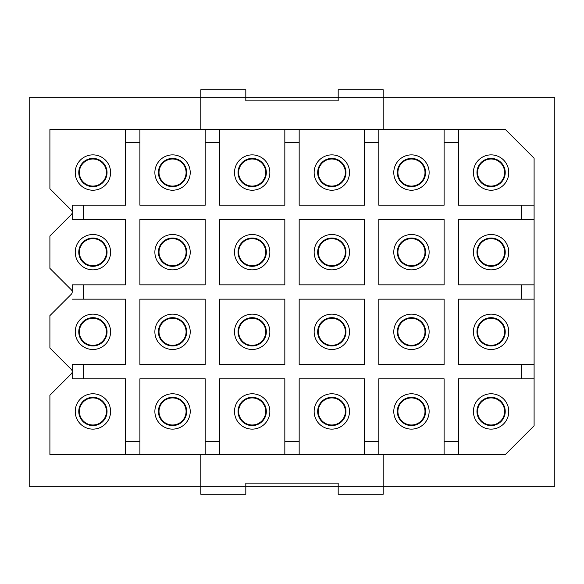 <?xml version="1.0" encoding="UTF-8"?>
<svg xmlns="http://www.w3.org/2000/svg" width="584" height="584" viewBox="0 0 584 584"><rect width="100%" height="100%" fill="white"/><g stroke="black" fill="none" stroke-linecap="round" stroke-linejoin="round"><path stroke-width="0.88" d="M83.483 364.467L83.483 378.804L72.204 378.804L72.204 364.467L125.56 364.467L125.56 299.169L83.483 299.169L83.483 284.831L125.56 284.831L125.56 219.533L83.483 219.533L83.483 205.196L125.56 205.196L125.56 142.416L139.897 142.416L139.897 205.196L205.196 205.196L205.196 142.416L219.533 142.416L219.533 205.196L284.831 205.196L284.831 142.416L299.169 142.416L299.169 205.196L364.467 205.196L364.467 142.416L378.804 142.416L378.804 205.196L444.103 205.196L444.103 142.416L458.44 142.416L458.44 205.196L534.09 205.196L534.097 158.213L505.423 129.538L458.44 129.538L458.44 142.416M83.483 378.804L125.56 378.804L125.56 441.584L139.897 441.584L139.897 454.461L505.423 454.461L534.097 425.787L534.09 205.196M521.22 205.196L521.22 219.533L458.44 219.533L458.44 284.831L521.22 284.831L521.22 299.169L458.44 299.169L458.44 364.467L521.22 364.467L521.22 378.804L458.44 378.804L458.44 441.584L444.103 441.584L444.103 378.804L378.804 378.804L378.804 441.584L364.467 441.584L364.467 378.804L299.169 378.804L299.169 441.584L284.831 441.584L284.831 378.804L219.533 378.804L219.533 441.584L205.196 441.584L205.196 378.804L139.897 378.804L139.897 441.584M299.169 299.169L299.169 364.467L364.467 364.467L364.467 299.169L299.169 299.169M219.533 299.169L284.831 299.169L284.831 364.467L219.533 364.467L219.533 299.169M378.804 219.533L444.103 219.533L444.103 284.831L378.804 284.831L378.804 219.533M299.169 219.533L299.169 284.831L364.467 284.831L364.467 219.533L299.169 219.533M205.196 299.169L205.196 364.467L139.897 364.467L139.897 299.169L205.196 299.169M378.804 299.169L378.804 364.467L444.103 364.467L444.103 299.169L378.804 299.169M139.897 219.533L205.196 219.533L205.196 284.831L139.897 284.831L139.897 219.533M284.831 219.533L284.831 284.831L219.533 284.831L219.533 219.533L284.831 219.533M125.56 441.584L125.56 454.461L49.903 454.461L49.903 395.251L71.27 373.891A3.183 3.183 0 0 0 71.27 369.387L49.903 348.02L49.903 315.615L71.27 294.256A3.183 3.183 0 0 0 71.27 289.744L49.903 268.385L49.903 235.98L71.27 214.613A3.183 3.183 0 0 0 71.27 210.109L49.903 188.749L71.27 210.109M83.483 284.831L72.204 284.831L72.204 292M84.432 347.327A17.673 17.673 0 0 0 108.42 340.289A17.673 17.673 0 0 0 101.382 316.309A17.673 17.673 0 0 0 77.395 323.346A17.673 17.673 0 0 0 84.432 347.327M84.432 426.962A17.673 17.673 0 0 0 108.42 419.925A17.673 17.673 0 0 0 101.382 395.945A17.673 17.673 0 0 0 77.395 402.982A17.673 17.673 0 0 0 84.432 426.962M458.44 129.538L378.804 129.538L378.804 142.416M378.804 129.538L364.467 129.538L364.467 142.416M364.467 129.538L299.169 129.538L299.169 142.416M299.169 129.538L284.831 129.538L284.831 142.416M284.831 129.538L219.533 129.538L219.533 142.416M219.533 129.538L205.196 129.538L205.196 142.416M125.56 142.416L125.56 129.538L139.897 129.538L139.897 142.416M83.483 219.533L72.204 219.533L72.204 205.196L83.483 205.196M72.204 299.169L83.483 299.169M125.56 454.461L139.897 454.461M205.196 441.584L205.196 454.461M219.533 441.584L219.533 454.461M284.831 441.584L284.831 454.461M299.169 441.584L299.169 454.461M364.467 441.584L364.467 454.461M378.804 441.584L378.804 454.461M444.103 441.584L444.103 454.461M458.44 441.584L458.44 454.461M521.22 378.804L534.097 378.804L534.097 158.213M521.22 364.467L534.09 364.467M521.22 299.169L534.09 299.169M521.22 284.831L534.09 284.831M521.22 219.533L534.09 219.533M444.103 129.538L444.103 142.416M86.133 344.224A14.133 14.133 0 0 0 105.317 338.596A14.133 14.133 0 0 0 99.689 319.411A14.133 14.133 0 0 0 80.504 325.04A14.133 14.133 0 0 0 86.133 344.224M86.133 423.86A14.133 14.133 0 0 0 105.317 418.232A14.133 14.133 0 0 0 99.689 399.047A14.133 14.133 0 0 0 80.504 404.675A14.133 14.133 0 0 0 86.133 423.86M402.982 188.055A17.673 17.673 0 0 0 426.962 181.018A17.673 17.673 0 0 0 419.925 157.038A17.673 17.673 0 0 0 395.945 164.075A17.673 17.673 0 0 0 402.982 188.055M125.56 129.538L49.903 129.538L49.903 188.749L49.903 129.538M205.196 129.538L139.897 129.538M323.346 188.055A17.673 17.673 0 0 0 347.327 181.018A17.673 17.673 0 0 0 340.289 157.038A17.673 17.673 0 0 0 316.309 164.075A17.673 17.673 0 0 0 323.346 188.055M243.711 188.055A17.673 17.673 0 0 0 267.691 181.018A17.673 17.673 0 0 0 260.654 157.038A17.673 17.673 0 0 0 236.673 164.075A17.673 17.673 0 0 0 243.711 188.055M164.075 188.055A17.673 17.673 0 0 0 188.055 181.018A17.673 17.673 0 0 0 181.018 157.038A17.673 17.673 0 0 0 157.038 164.075A17.673 17.673 0 0 0 164.075 188.055M72.204 212.364L72.204 205.196M84.432 188.055A17.673 17.673 0 0 0 108.42 181.018A17.673 17.673 0 0 0 101.382 157.038A17.673 17.673 0 0 0 77.395 164.075A17.673 17.673 0 0 0 84.432 188.055M84.432 267.691A17.673 17.673 0 0 0 108.42 260.654A17.673 17.673 0 0 0 101.382 236.673A17.673 17.673 0 0 0 77.395 243.711A17.673 17.673 0 0 0 84.432 267.691M164.075 426.962A17.673 17.673 0 0 0 188.055 419.925A17.673 17.673 0 0 0 181.018 395.945A17.673 17.673 0 0 0 157.038 402.982A17.673 17.673 0 0 0 164.075 426.962M243.711 426.962A17.673 17.673 0 0 0 267.691 419.925A17.673 17.673 0 0 0 260.654 395.945A17.673 17.673 0 0 0 236.673 402.982A17.673 17.673 0 0 0 243.711 426.962M323.346 426.962A17.673 17.673 0 0 0 347.327 419.925A17.673 17.673 0 0 0 340.289 395.945A17.673 17.673 0 0 0 316.309 402.982A17.673 17.673 0 0 0 323.346 426.962M402.982 426.962A17.673 17.673 0 0 0 426.962 419.925A17.673 17.673 0 0 0 419.925 395.945A17.673 17.673 0 0 0 395.945 402.982A17.673 17.673 0 0 0 402.982 426.962M482.618 426.962A17.673 17.673 0 0 0 506.605 419.925A17.673 17.673 0 0 0 499.568 395.945A17.673 17.673 0 0 0 475.58 402.982A17.673 17.673 0 0 0 482.618 426.962M482.618 347.327A17.673 17.673 0 0 0 506.605 340.289A17.673 17.673 0 0 0 499.568 316.309A17.673 17.673 0 0 0 475.58 323.346A17.673 17.673 0 0 0 482.618 347.327M482.618 267.691A17.673 17.673 0 0 0 506.605 260.654A17.673 17.673 0 0 0 499.568 236.673A17.673 17.673 0 0 0 475.58 243.711A17.673 17.673 0 0 0 482.618 267.691M482.618 188.055A17.673 17.673 0 0 0 506.605 181.018A17.673 17.673 0 0 0 499.568 157.038A17.673 17.673 0 0 0 475.58 164.075A17.673 17.673 0 0 0 482.618 188.055M323.346 347.327A17.673 17.673 0 0 0 347.327 340.289A17.673 17.673 0 0 0 340.289 316.309A17.673 17.673 0 0 0 316.309 323.346A17.673 17.673 0 0 0 323.346 347.327M243.711 347.327A17.673 17.673 0 0 0 267.691 340.289A17.673 17.673 0 0 0 260.654 316.309A17.673 17.673 0 0 0 236.673 323.346A17.673 17.673 0 0 0 243.711 347.327M402.982 267.691A17.673 17.673 0 0 0 426.962 260.654A17.673 17.673 0 0 0 419.925 236.673A17.673 17.673 0 0 0 395.945 243.711A17.673 17.673 0 0 0 402.982 267.691M323.346 267.691A17.673 17.673 0 0 0 347.327 260.654A17.673 17.673 0 0 0 340.289 236.673A17.673 17.673 0 0 0 316.309 243.711A17.673 17.673 0 0 0 323.346 267.691M164.075 347.327A17.673 17.673 0 0 0 188.055 340.289A17.673 17.673 0 0 0 181.018 316.309A17.673 17.673 0 0 0 157.038 323.346A17.673 17.673 0 0 0 164.075 347.327M402.982 347.327A17.673 17.673 0 0 0 426.962 340.289A17.673 17.673 0 0 0 419.925 316.309A17.673 17.673 0 0 0 395.945 323.346A17.673 17.673 0 0 0 402.982 347.327M164.075 267.691A17.673 17.673 0 0 0 188.055 260.654A17.673 17.673 0 0 0 181.018 236.673A17.673 17.673 0 0 0 157.038 243.711A17.673 17.673 0 0 0 164.075 267.691M243.711 267.691A17.673 17.673 0 0 0 267.691 260.654A17.673 17.673 0 0 0 260.654 236.673A17.673 17.673 0 0 0 236.673 243.711A17.673 17.673 0 0 0 243.711 267.691M200.816 129.538L200.816 97.689L29.2 97.689L29.2 486.311L554.8 486.311L554.8 97.689L383.184 97.689L383.184 89.724L338.187 89.724L338.187 100.871L245.813 100.871L245.813 97.689L383.184 97.689L383.184 129.538M383.184 454.461L383.184 494.276L338.187 494.276L338.187 483.129L245.813 483.129L245.813 494.276L200.816 494.276L200.816 454.461M404.675 184.953A14.133 14.133 0 0 0 423.86 179.325A14.133 14.133 0 0 0 418.232 160.14A14.133 14.133 0 0 0 399.047 165.768A14.133 14.133 0 0 0 404.675 184.953M200.816 97.689L200.816 89.724L245.813 89.724L245.813 97.689L200.816 97.689M325.04 184.953A14.133 14.133 0 0 0 344.224 179.325A14.133 14.133 0 0 0 338.596 160.14A14.133 14.133 0 0 0 319.411 165.768A14.133 14.133 0 0 0 325.04 184.953M245.404 184.953A14.133 14.133 0 0 0 264.589 179.325A14.133 14.133 0 0 0 258.96 160.14A14.133 14.133 0 0 0 239.776 165.768A14.133 14.133 0 0 0 245.404 184.953M165.768 184.953A14.133 14.133 0 0 0 184.953 179.325A14.133 14.133 0 0 0 179.325 160.14A14.133 14.133 0 0 0 160.14 165.768A14.133 14.133 0 0 0 165.768 184.953M86.133 184.953A14.133 14.133 0 0 0 105.317 179.325A14.133 14.133 0 0 0 99.689 160.14A14.133 14.133 0 0 0 80.504 165.768A14.133 14.133 0 0 0 86.133 184.953M86.133 264.589A14.133 14.133 0 0 0 105.317 258.96A14.133 14.133 0 0 0 99.689 239.776A14.133 14.133 0 0 0 80.504 245.404A14.133 14.133 0 0 0 86.133 264.589M165.768 423.86A14.133 14.133 0 0 0 184.953 418.232A14.133 14.133 0 0 0 179.325 399.047A14.133 14.133 0 0 0 160.14 404.675A14.133 14.133 0 0 0 165.768 423.86M245.404 423.86A14.133 14.133 0 0 0 264.589 418.232A14.133 14.133 0 0 0 258.96 399.047A14.133 14.133 0 0 0 239.776 404.675A14.133 14.133 0 0 0 245.404 423.86M325.04 423.86A14.133 14.133 0 0 0 344.224 418.232A14.133 14.133 0 0 0 338.596 399.047A14.133 14.133 0 0 0 319.411 404.675A14.133 14.133 0 0 0 325.04 423.86M404.675 423.86A14.133 14.133 0 0 0 423.86 418.232A14.133 14.133 0 0 0 418.232 399.047A14.133 14.133 0 0 0 399.047 404.675A14.133 14.133 0 0 0 404.675 423.86M484.311 423.86A14.133 14.133 0 0 0 503.496 418.232A14.133 14.133 0 0 0 497.867 399.047A14.133 14.133 0 0 0 478.683 404.675A14.133 14.133 0 0 0 484.311 423.86M484.311 344.224A14.133 14.133 0 0 0 503.496 338.596A14.133 14.133 0 0 0 497.867 319.411A14.133 14.133 0 0 0 478.683 325.04A14.133 14.133 0 0 0 484.311 344.224M484.311 264.589A14.133 14.133 0 0 0 503.496 258.96A14.133 14.133 0 0 0 497.867 239.776A14.133 14.133 0 0 0 478.683 245.404A14.133 14.133 0 0 0 484.311 264.589M484.311 184.953A14.133 14.133 0 0 0 503.496 179.325A14.133 14.133 0 0 0 497.867 160.14A14.133 14.133 0 0 0 478.683 165.768A14.133 14.133 0 0 0 484.311 184.953M325.04 344.224A14.133 14.133 0 0 0 344.224 338.596A14.133 14.133 0 0 0 338.596 319.411A14.133 14.133 0 0 0 319.411 325.04A14.133 14.133 0 0 0 325.04 344.224M245.404 344.224A14.133 14.133 0 0 0 264.589 338.596A14.133 14.133 0 0 0 258.96 319.411A14.133 14.133 0 0 0 239.776 325.04A14.133 14.133 0 0 0 245.404 344.224M404.675 264.589A14.133 14.133 0 0 0 423.86 258.96A14.133 14.133 0 0 0 418.232 239.776A14.133 14.133 0 0 0 399.047 245.404A14.133 14.133 0 0 0 404.675 264.589M325.04 264.589A14.133 14.133 0 0 0 344.224 258.96A14.133 14.133 0 0 0 338.596 239.776A14.133 14.133 0 0 0 319.411 245.404A14.133 14.133 0 0 0 325.04 264.589M165.768 344.224A14.133 14.133 0 0 0 184.953 338.596A14.133 14.133 0 0 0 179.325 319.411A14.133 14.133 0 0 0 160.14 325.04A14.133 14.133 0 0 0 165.768 344.224M404.675 344.224A14.133 14.133 0 0 0 423.86 338.596A14.133 14.133 0 0 0 418.232 319.411A14.133 14.133 0 0 0 399.047 325.04A14.133 14.133 0 0 0 404.675 344.224M165.768 264.589A14.133 14.133 0 0 0 184.953 258.96A14.133 14.133 0 0 0 179.325 239.776A14.133 14.133 0 0 0 160.14 245.404A14.133 14.133 0 0 0 165.768 264.589M245.404 264.589A14.133 14.133 0 0 0 264.589 258.96A14.133 14.133 0 0 0 258.96 239.776A14.133 14.133 0 0 0 239.776 245.404A14.133 14.133 0 0 0 245.404 264.589M86.417 399.573A13.542 13.542 0 0 0 81.03 417.947A13.542 13.542 0 0 0 99.397 423.334A13.542 13.542 0 0 0 104.791 404.967A13.542 13.542 0 0 0 86.417 399.573A13.542 13.542 0 0 0 81.03 417.947A13.542 13.542 0 0 0 99.397 423.334A13.542 13.542 0 0 0 104.791 404.967A13.542 13.542 0 0 0 86.417 399.573M166.053 399.573A13.542 13.542 0 0 0 160.666 417.947A13.542 13.542 0 0 0 179.032 423.334A13.542 13.542 0 0 0 184.427 404.967A13.542 13.542 0 0 0 166.053 399.573A13.542 13.542 0 0 0 160.666 417.947A13.542 13.542 0 0 0 179.032 423.334A13.542 13.542 0 0 0 184.427 404.967A13.542 13.542 0 0 0 166.053 399.573M245.689 399.573A13.542 13.542 0 0 0 240.301 417.947A13.542 13.542 0 0 0 258.675 423.334A13.542 13.542 0 0 0 264.063 404.967A13.542 13.542 0 0 0 245.689 399.573A13.542 13.542 0 0 0 240.301 417.947A13.542 13.542 0 0 0 258.675 423.334A13.542 13.542 0 0 0 264.063 404.967A13.542 13.542 0 0 0 245.689 399.573M325.325 399.573A13.542 13.542 0 0 0 319.937 417.947A13.542 13.542 0 0 0 338.311 423.334A13.542 13.542 0 0 0 343.699 404.967A13.542 13.542 0 0 0 325.325 399.573A13.542 13.542 0 0 0 319.937 417.947A13.542 13.542 0 0 0 338.311 423.334A13.542 13.542 0 0 0 343.699 404.967A13.542 13.542 0 0 0 325.325 399.573M404.967 399.573A13.542 13.542 0 0 0 399.573 417.947A13.542 13.542 0 0 0 417.947 423.334A13.542 13.542 0 0 0 423.334 404.967A13.542 13.542 0 0 0 404.967 399.573A13.542 13.542 0 0 0 399.573 417.947A13.542 13.542 0 0 0 417.947 423.334A13.542 13.542 0 0 0 423.334 404.967A13.542 13.542 0 0 0 404.967 399.573M484.603 399.573A13.542 13.542 0 0 0 479.209 417.947A13.542 13.542 0 0 0 497.583 423.334A13.542 13.542 0 0 0 502.97 404.967A13.542 13.542 0 0 0 484.603 399.573A13.542 13.542 0 0 0 479.209 417.947A13.542 13.542 0 0 0 497.583 423.334A13.542 13.542 0 0 0 502.97 404.967A13.542 13.542 0 0 0 484.603 399.573M86.417 319.937A13.542 13.542 0 0 0 81.03 338.311A13.542 13.542 0 0 0 99.397 343.699A13.542 13.542 0 0 0 104.791 325.325A13.542 13.542 0 0 0 86.417 319.937A13.542 13.542 0 0 0 81.03 338.311A13.542 13.542 0 0 0 99.397 343.699A13.542 13.542 0 0 0 104.791 325.325A13.542 13.542 0 0 0 86.417 319.937M166.053 319.937A13.542 13.542 0 0 0 160.666 338.311A13.542 13.542 0 0 0 179.032 343.699A13.542 13.542 0 0 0 184.427 325.325A13.542 13.542 0 0 0 166.053 319.937A13.542 13.542 0 0 0 160.666 338.311A13.542 13.542 0 0 0 179.032 343.699A13.542 13.542 0 0 0 184.427 325.325A13.542 13.542 0 0 0 166.053 319.937M245.689 319.937A13.542 13.542 0 0 0 240.301 338.311A13.542 13.542 0 0 0 258.675 343.699A13.542 13.542 0 0 0 264.063 325.325A13.542 13.542 0 0 0 245.689 319.937A13.542 13.542 0 0 0 240.301 338.311A13.542 13.542 0 0 0 258.675 343.699A13.542 13.542 0 0 0 264.063 325.325A13.542 13.542 0 0 0 245.689 319.937M325.325 319.937A13.542 13.542 0 0 0 319.937 338.311A13.542 13.542 0 0 0 338.311 343.699A13.542 13.542 0 0 0 343.699 325.325A13.542 13.542 0 0 0 325.325 319.937A13.542 13.542 0 0 0 319.937 338.311A13.542 13.542 0 0 0 338.311 343.699A13.542 13.542 0 0 0 343.699 325.325A13.542 13.542 0 0 0 325.325 319.937M404.967 319.937A13.542 13.542 0 0 0 399.573 338.311A13.542 13.542 0 0 0 417.947 343.699A13.542 13.542 0 0 0 423.334 325.325A13.542 13.542 0 0 0 404.967 319.937A13.542 13.542 0 0 0 399.573 338.311A13.542 13.542 0 0 0 417.947 343.699A13.542 13.542 0 0 0 423.334 325.325A13.542 13.542 0 0 0 404.967 319.937M484.603 319.937A13.542 13.542 0 0 0 479.209 338.311A13.542 13.542 0 0 0 497.583 343.699A13.542 13.542 0 0 0 502.97 325.325A13.542 13.542 0 0 0 484.603 319.937A13.542 13.542 0 0 0 479.209 338.311A13.542 13.542 0 0 0 497.583 343.699A13.542 13.542 0 0 0 502.97 325.325A13.542 13.542 0 0 0 484.603 319.937M86.417 240.301A13.542 13.542 0 0 0 81.03 258.675A13.542 13.542 0 0 0 99.397 264.063A13.542 13.542 0 0 0 104.791 245.689A13.542 13.542 0 0 0 86.417 240.301A13.542 13.542 0 0 0 81.03 258.675A13.542 13.542 0 0 0 99.397 264.063A13.542 13.542 0 0 0 104.791 245.689A13.542 13.542 0 0 0 86.417 240.301M166.053 240.301A13.542 13.542 0 0 0 160.666 258.675A13.542 13.542 0 0 0 179.032 264.063A13.542 13.542 0 0 0 184.427 245.689A13.542 13.542 0 0 0 166.053 240.301A13.542 13.542 0 0 0 160.666 258.675A13.542 13.542 0 0 0 179.032 264.063A13.542 13.542 0 0 0 184.427 245.689A13.542 13.542 0 0 0 166.053 240.301M245.689 240.301A13.542 13.542 0 0 0 240.301 258.675A13.542 13.542 0 0 0 258.675 264.063A13.542 13.542 0 0 0 264.063 245.689A13.542 13.542 0 0 0 245.689 240.301A13.542 13.542 0 0 0 240.301 258.675A13.542 13.542 0 0 0 258.675 264.063A13.542 13.542 0 0 0 264.063 245.689A13.542 13.542 0 0 0 245.689 240.301M325.325 240.301A13.542 13.542 0 0 0 319.937 258.675A13.542 13.542 0 0 0 338.311 264.063A13.542 13.542 0 0 0 343.699 245.689A13.542 13.542 0 0 0 325.325 240.301A13.542 13.542 0 0 0 319.937 258.675A13.542 13.542 0 0 0 338.311 264.063A13.542 13.542 0 0 0 343.699 245.689A13.542 13.542 0 0 0 325.325 240.301M404.967 240.301A13.542 13.542 0 0 0 399.573 258.675A13.542 13.542 0 0 0 417.947 264.063A13.542 13.542 0 0 0 423.334 245.689A13.542 13.542 0 0 0 404.967 240.301A13.542 13.542 0 0 0 399.573 258.675A13.542 13.542 0 0 0 417.947 264.063A13.542 13.542 0 0 0 423.334 245.689A13.542 13.542 0 0 0 404.967 240.301M484.603 240.301A13.542 13.542 0 0 0 479.209 258.675A13.542 13.542 0 0 0 497.583 264.063A13.542 13.542 0 0 0 502.97 245.689A13.542 13.542 0 0 0 484.603 240.301A13.542 13.542 0 0 0 479.209 258.675A13.542 13.542 0 0 0 497.583 264.063A13.542 13.542 0 0 0 502.97 245.689A13.542 13.542 0 0 0 484.603 240.301M86.417 160.666A13.542 13.542 0 0 0 81.03 179.032A13.542 13.542 0 0 0 99.397 184.427A13.542 13.542 0 0 0 104.791 166.053A13.542 13.542 0 0 0 86.417 160.666A13.542 13.542 0 0 0 81.03 179.032A13.542 13.542 0 0 0 99.397 184.427A13.542 13.542 0 0 0 104.791 166.053A13.542 13.542 0 0 0 86.417 160.666M166.053 160.666A13.542 13.542 0 0 0 160.666 179.032A13.542 13.542 0 0 0 179.032 184.427A13.542 13.542 0 0 0 184.427 166.053A13.542 13.542 0 0 0 166.053 160.666A13.542 13.542 0 0 0 160.666 179.032A13.542 13.542 0 0 0 179.032 184.427A13.542 13.542 0 0 0 184.427 166.053A13.542 13.542 0 0 0 166.053 160.666M245.689 160.666A13.542 13.542 0 0 0 240.301 179.032A13.542 13.542 0 0 0 258.675 184.427A13.542 13.542 0 0 0 264.063 166.053A13.542 13.542 0 0 0 245.689 160.666A13.542 13.542 0 0 0 240.301 179.032A13.542 13.542 0 0 0 258.675 184.427A13.542 13.542 0 0 0 264.063 166.053A13.542 13.542 0 0 0 245.689 160.666M325.325 160.666A13.542 13.542 0 0 0 319.937 179.032A13.542 13.542 0 0 0 338.311 184.427A13.542 13.542 0 0 0 343.699 166.053A13.542 13.542 0 0 0 325.325 160.666A13.542 13.542 0 0 0 319.937 179.032A13.542 13.542 0 0 0 338.311 184.427A13.542 13.542 0 0 0 343.699 166.053A13.542 13.542 0 0 0 325.325 160.666M404.967 160.666A13.542 13.542 0 0 0 399.573 179.032A13.542 13.542 0 0 0 417.947 184.427A13.542 13.542 0 0 0 423.334 166.053A13.542 13.542 0 0 0 404.967 160.666A13.542 13.542 0 0 0 399.573 179.032A13.542 13.542 0 0 0 417.947 184.427A13.542 13.542 0 0 0 423.334 166.053A13.542 13.542 0 0 0 404.967 160.666M484.603 160.666A13.542 13.542 0 0 0 479.209 179.032A13.542 13.542 0 0 0 497.583 184.427A13.542 13.542 0 0 0 502.97 166.053A13.542 13.542 0 0 0 484.603 160.666A13.542 13.542 0 0 0 479.209 179.032A13.542 13.542 0 0 0 497.583 184.427A13.542 13.542 0 0 0 502.97 166.053A13.542 13.542 0 0 0 484.603 160.666M383.184 494.276L338.187 494.276M200.816 89.724L245.813 89.724"/></g></svg>
